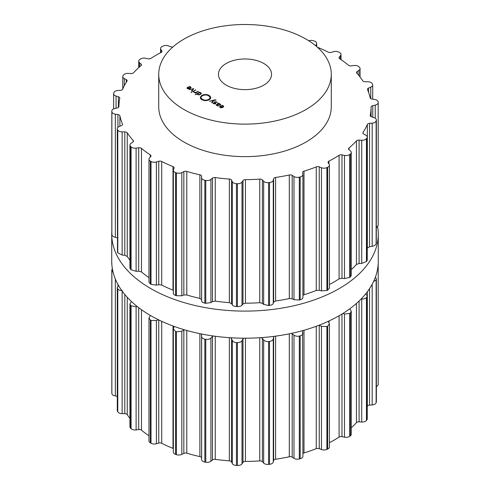 <?xml version="1.0" encoding="UTF-8"?>
<svg xmlns="http://www.w3.org/2000/svg" width="490" height="490" viewBox="0 0 490 490"><rect width="100%" height="100%" fill="white"/><g stroke="black" fill="none" stroke-linecap="round" stroke-linejoin="round"><path stroke-width="0.73" d="M111.732 261.262A133.268 76.942 0 0 0 245 338.204A133.268 76.942 0 0 0 378.268 261.262L378.268 234.171A133.268 76.942 0 0 0 377.649 226.784A133.268 76.942 0 0 1 378.268 234.171A133.268 76.942 0 0 1 245 311.107A133.268 76.942 0 0 1 111.732 234.171A133.268 76.942 0 0 0 245 311.107A133.268 76.942 0 0 0 378.268 234.171L378.268 261.262A133.268 76.942 0 0 1 245 338.204A133.268 76.942 0 0 1 111.732 261.262L111.732 234.171A133.268 76.942 0 0 1 111.812 231.586A133.268 76.942 0 0 0 111.732 234.171L111.732 261.262M183.995 109.533A86.277 49.815 0 0 0 278.02 120.332A86.277 49.815 0 0 0 331.277 74.315A86.277 49.815 0 0 0 245 24.5A86.277 49.815 0 0 0 158.723 74.315A86.277 49.815 0 0 0 183.995 109.533M331.277 74.315L331.277 106.826A86.277 49.815 180 0 1 278.02 152.843A86.277 49.815 180 0 1 183.995 142.045A86.277 49.815 180 0 1 158.723 106.826L158.723 74.315M172.86 46.991A2.652 1.531 180 0 1 170.759 46.771L168.548 45.919A4.643 2.683 0 0 0 163.109 46.029A133.396 77.016 0 0 0 162.729 46.201A133.396 77.016 0 0 0 162.355 46.372A4.643 2.683 0 0 0 160.585 48.473A4.643 2.683 0 0 0 160.867 49.392L161.774 50.838A2.652 1.531 180 0 1 161.939 51.358A2.652 1.531 180 0 1 161.051 52.504A126.095 72.802 0 0 0 155.838 55.346A126.095 72.802 0 0 0 150.908 58.359A2.652 1.531 180 0 1 148.023 58.776L145.524 58.249A4.643 2.683 0 0 0 140.287 59.112A133.396 77.016 0 0 0 139.993 59.327A133.396 77.016 0 0 0 139.699 59.547A4.643 2.683 0 0 0 138.719 61.195A4.643 2.683 0 0 0 139.503 62.683L140.985 63.963A2.652 1.531 180 0 1 141.439 64.815A2.652 1.531 180 0 1 140.973 65.678A126.095 72.802 0 0 0 137.09 69.163A126.095 72.802 0 0 0 133.556 72.765A2.652 1.531 180 0 1 130.922 73.574L128.282 73.408A4.643 2.683 0 0 0 123.554 74.964A133.396 77.016 0 0 0 123.351 75.215A133.396 77.016 0 0 0 123.155 75.466A4.643 2.683 0 0 0 122.757 76.562A4.643 2.683 0 0 0 124.276 78.547L126.242 79.576A2.652 1.531 180 0 1 127.106 80.709A2.652 1.531 180 0 1 126.941 81.248A126.095 72.802 0 0 0 124.613 85.168A126.095 72.802 0 0 0 122.672 89.156A2.652 1.531 180 0 1 120.454 90.301L117.821 90.503A4.643 2.683 0 0 0 113.876 92.671A133.396 77.016 0 0 0 113.784 92.941A133.396 77.016 0 0 0 113.698 93.216A4.643 2.683 0 0 0 113.631 93.688A4.643 2.683 0 0 0 116.063 96.046L118.396 96.781A2.652 1.531 180 0 1 119.787 98.129A2.652 1.531 180 0 1 119.768 98.306A126.095 72.802 0 0 0 119.131 102.428A126.095 72.802 0 0 0 118.905 106.569A2.652 1.531 180 0 1 117.22 107.99L114.752 108.553A4.643 2.683 0 0 0 111.812 111.046A4.643 2.683 0 0 0 111.818 111.199A133.396 77.016 0 0 0 111.843 111.475A133.396 77.016 0 0 0 111.873 111.751A4.643 2.683 0 0 0 115.34 114.176L117.912 114.562A2.652 1.531 180 0 1 119.879 115.854A126.095 72.802 0 0 0 120.969 119.946A126.095 72.802 0 0 0 122.463 124.001A2.652 1.531 180 0 1 122.537 124.362A2.652 1.531 180 0 1 121.416 125.612L119.248 126.5A4.643 2.683 0 0 0 117.294 128.686A4.643 2.683 0 0 0 117.502 129.476A133.396 77.016 0 0 0 117.643 129.74A133.396 77.016 0 0 0 117.784 130.003A4.643 2.683 0 0 0 122.151 131.877L124.809 131.896A2.652 1.531 180 0 1 127.253 132.882A126.095 72.802 0 0 0 130.009 136.704A126.095 72.802 0 0 0 133.139 140.428A2.652 1.531 180 0 1 133.439 141.138A2.652 1.531 180 0 1 132.796 142.137L131.057 143.301A4.643 2.683 0 0 0 129.93 145.052A4.643 2.683 0 0 0 130.591 146.43A133.396 77.016 0 0 0 130.842 146.669A133.396 77.016 0 0 0 131.087 146.908A4.643 2.683 0 0 0 136.11 148.121L138.695 147.778A2.652 1.531 180 0 1 141.475 148.39A126.095 72.802 0 0 0 145.738 151.722A126.095 72.802 0 0 0 150.32 154.907A2.652 1.531 180 0 1 150.981 155.924A2.652 1.531 180 0 1 150.693 156.616L149.487 157.982A4.643 2.683 0 0 0 148.985 159.201A4.643 2.683 0 0 0 150.332 161.088A133.396 77.016 0 0 0 150.675 161.284A133.396 77.016 0 0 0 151.012 161.48A4.643 2.683 0 0 0 156.39 161.97L158.76 161.271A2.652 1.531 180 0 1 161.718 161.486A126.095 72.802 0 0 0 167.231 164.132A126.095 72.802 0 0 0 173.001 166.594A2.652 1.531 180 0 1 174.14 167.85A2.652 1.531 180 0 1 174.073 168.199L173.472 169.693A4.643 2.683 0 0 0 173.35 170.3A4.643 2.683 0 0 0 175.579 172.59A133.396 77.016 0 0 0 175.99 172.737A133.396 77.016 0 0 0 176.4 172.878A4.643 2.683 0 0 0 181.821 172.609L183.836 171.604A2.652 1.531 180 0 1 186.794 171.408A126.095 72.802 0 0 0 193.25 173.215A126.095 72.802 0 0 0 199.871 174.808A2.652 1.531 180 0 1 201.574 176.216L201.611 177.748A4.643 2.683 0 0 0 204.857 180.271A133.396 77.016 0 0 0 205.316 180.357A133.396 77.016 0 0 0 205.769 180.436A4.643 2.683 0 0 0 210.927 179.426L212.464 178.176A2.652 1.531 180 0 1 215.257 177.57A126.095 72.802 0 0 0 222.27 178.434A126.095 72.802 0 0 0 229.357 179.064A2.652 1.531 180 0 1 231.599 180.198L232.266 181.686A4.643 2.683 0 0 0 236.468 183.683A133.396 77.016 0 0 0 236.946 183.701A133.396 77.016 0 0 0 237.423 183.719A4.643 2.683 0 0 0 242.011 182.023L242.985 180.596A2.652 1.531 180 0 1 245.447 179.628A126.095 72.802 0 0 0 252.613 179.493A126.095 72.802 0 0 0 259.755 179.126A2.652 1.531 180 0 1 262.401 179.916L263.669 181.269A4.643 2.683 0 0 0 268.575 182.629A133.396 77.016 0 0 0 269.047 182.58A133.396 77.016 0 0 0 269.518 182.531A4.643 2.683 0 0 0 273.267 180.253L273.622 178.734A2.652 1.531 180 0 1 275.607 177.447A126.095 72.802 0 0 0 282.516 176.333A126.095 72.802 0 0 0 289.296 174.985A2.652 1.531 180 0 1 292.193 175.389L293.982 176.523A4.643 2.683 0 0 0 299.31 177.172A133.396 77.016 0 0 0 299.751 177.055A133.396 77.016 0 0 0 300.186 176.945A4.643 2.683 0 0 0 302.912 174.501A4.643 2.683 0 0 0 302.881 174.213L302.6 172.688A2.652 1.531 180 0 1 302.581 172.523A2.652 1.531 180 0 1 303.996 171.169A126.095 72.802 0 0 0 310.237 169.13A126.095 72.802 0 0 0 316.264 166.888A2.652 1.531 180 0 1 319.241 166.876L321.452 167.733A4.643 2.683 0 0 0 326.891 167.623A133.396 77.016 0 0 0 327.271 167.451A133.396 77.016 0 0 0 327.645 167.28A4.643 2.683 0 0 0 329.415 165.173A4.643 2.683 0 0 0 329.133 164.26L328.227 162.815A2.652 1.531 180 0 1 328.061 162.288A2.652 1.531 180 0 1 328.949 161.149A126.095 72.802 0 0 0 334.162 158.307A126.095 72.802 0 0 0 339.092 155.293A2.652 1.531 180 0 1 341.977 154.877L344.476 155.397A4.643 2.683 0 0 0 349.713 154.54A133.396 77.016 0 0 0 350.007 154.326A133.396 77.016 0 0 0 350.301 154.105A4.643 2.683 0 0 0 351.281 152.457A4.643 2.683 0 0 0 350.497 150.963L349.015 149.689A2.652 1.531 180 0 1 348.562 148.838A2.652 1.531 180 0 1 349.027 147.968A126.095 72.802 0 0 0 352.91 144.489A126.095 72.802 0 0 0 356.444 140.887A2.652 1.531 180 0 1 359.078 140.079L361.718 140.244A4.643 2.683 0 0 0 366.447 138.688A133.396 77.016 0 0 0 366.649 138.431A133.396 77.016 0 0 0 366.845 138.18A4.643 2.683 0 0 0 367.243 137.09A4.643 2.683 0 0 0 365.724 135.105L363.758 134.07A2.652 1.531 180 0 1 362.894 132.937A2.652 1.531 180 0 1 363.059 132.398A126.095 72.802 0 0 0 365.387 128.484A126.095 72.802 0 0 0 367.329 124.497A2.652 1.531 180 0 1 369.546 123.351L372.18 123.143A4.643 2.683 0 0 0 376.124 120.981A133.396 77.016 0 0 0 376.216 120.705A133.396 77.016 0 0 0 376.302 120.436A4.643 2.683 0 0 0 376.369 119.964A4.643 2.683 0 0 0 373.937 117.606L371.604 116.871A2.652 1.531 180 0 1 370.213 115.524A2.652 1.531 180 0 1 370.232 115.346A126.095 72.802 0 0 0 370.869 111.224A126.095 72.802 0 0 0 371.095 107.083A2.652 1.531 180 0 1 372.78 105.662L375.248 105.099A4.643 2.683 0 0 0 378.188 102.606A4.643 2.683 0 0 0 378.182 102.453A133.396 77.016 0 0 0 378.158 102.177A133.396 77.016 0 0 0 378.127 101.902A4.643 2.683 0 0 0 374.66 99.476L372.088 99.09A2.652 1.531 180 0 1 370.122 97.792A126.095 72.802 0 0 0 369.031 93.7A126.095 72.802 0 0 0 367.537 89.652A2.652 1.531 180 0 1 367.463 89.29A2.652 1.531 180 0 1 368.584 88.041L370.752 87.153A4.643 2.683 0 0 0 372.706 84.966A4.643 2.683 0 0 0 372.498 84.176A133.396 77.016 0 0 0 372.357 83.913A133.396 77.016 0 0 0 372.216 83.649A4.643 2.683 0 0 0 367.849 81.775L365.191 81.75A2.652 1.531 180 0 1 362.747 80.77A126.095 72.802 0 0 0 359.991 76.948A126.095 72.802 0 0 0 356.861 73.218A2.652 1.531 180 0 1 356.561 72.514A2.652 1.531 180 0 1 357.204 71.509L358.943 70.352A4.643 2.683 0 0 0 360.07 68.6A4.643 2.683 0 0 0 359.409 67.216A133.396 77.016 0 0 0 359.158 66.983A133.396 77.016 0 0 0 358.913 66.744A4.643 2.683 0 0 0 353.89 65.525L351.305 65.874A2.652 1.531 180 0 1 348.525 65.256A126.095 72.802 0 0 0 344.262 61.93A126.095 72.802 0 0 0 339.68 58.739A2.652 1.531 180 0 1 339.019 57.728A2.652 1.531 180 0 1 339.307 57.036L340.513 55.664A4.643 2.683 0 0 0 341.016 54.451A4.643 2.683 0 0 0 339.668 52.565A133.396 77.016 0 0 0 339.325 52.369A133.396 77.016 0 0 0 338.988 52.173A4.643 2.683 0 0 0 333.61 51.683L331.24 52.375A2.652 1.531 180 0 1 328.282 52.16A126.095 72.802 0 0 0 322.769 49.515A126.095 72.802 0 0 0 317.398 47.218M315.866 45.901A2.652 1.531 180 0 1 315.86 45.797A2.652 1.531 180 0 1 315.928 45.454L316.528 43.959A4.643 2.683 0 0 0 316.65 43.347A4.643 2.683 0 0 0 314.421 41.062A133.396 77.016 0 0 0 314.01 40.915A133.396 77.016 0 0 0 313.6 40.774A4.643 2.683 0 0 0 308.804 40.78M186.984 88.078L187.499 88.665L188.809 88.953L190.279 88.476L191.1 87.618L190.53 86.828L188.962 86.461L190.665 87.594L190.022 88.249L187.897 87.024L186.978 88.004M190.671 87.526L190.665 88.218L190.671 87.526M191.78 91.091L193.691 88.696L189.226 89.615L193.152 88.825L191.425 90.883L191.78 91.091M192.478 91.495L192.803 91.685L195.835 89.933L192.478 91.495M194.506 92.383L194.163 91.912L193.697 91.906L194.144 92.5L195.479 92.763L195.075 92.996L195.4 93.18L198.432 91.434L194.506 92.659M190.996 92.31L191.792 92.31L190.996 92.31M197.341 94.147L198.836 94.907L199.73 94.748L201.415 93.412L200.925 92.831L199.595 92.555L199.981 92.328L199.657 92.145L195.185 94.729L197.323 94.013M200.471 97.455L200.306 97.136L201.782 95.415C204.269 94.245 206.749 94.252 209.236 95.44L210.743 97.179L209.941 97.24L208.66 95.764C206.56 94.76 204.459 94.754 202.358 95.752L200.471 97.455M226.227 85.15A26.546 15.325 180 0 1 218.454 74.315A26.546 15.325 180 0 1 245 58.984A26.546 15.325 180 0 1 271.546 74.315A26.546 15.325 180 0 1 255.161 88.47A26.546 15.325 180 0 1 226.227 85.15M202.388 99.39C204.489 100.395 206.59 100.401 208.691 99.409L210.578 97.7L210.743 98.025L209.267 99.74C206.786 100.916 204.299 100.909 201.819 99.721L200.306 97.982L200.618 98.263L201.108 97.914L202.388 99.39L202.388 100.009M216.047 100.021L214.779 99.856L209.426 101.277L213.352 100.481L211.619 102.545L211.974 102.753L213.885 100.358L216.047 100.181M214.583 102.655L214.583 101.755L215.251 103.69L212.856 102.937L213.609 103.739L215.569 103.874L214.902 101.938L216.439 102.116L217.511 102.906L216.709 101.945L214.583 101.755L214.24 102.177M214.975 102.931L214.902 101.938M215.569 103.874L215.894 103.463M215.141 103.041L215.251 104.009M220.733 104.615L218.816 103.206L216.739 104.401L216.292 104.989L217.664 105.969L218.479 106.012L217.217 105.497L217.438 104.376L219.44 105.264L220.733 104.584L220.365 105.056M216.733 105.534L217.095 104.572M219.624 106.918L220.139 107.506L221.443 107.794L222.913 107.316L223.734 106.459L223.164 105.669L221.596 105.301L223.299 106.434L222.662 107.09L220.531 105.865L219.618 106.845M223.305 107.059L223.305 106.373L223.299 107.065M329.415 165.173L329.415 288.206L327.645 290.141A133.396 77.016 180 0 1 327.271 290.313A133.396 77.016 180 0 1 326.891 290.484L326.891 167.623M302.912 295.317L303.996 294.741A126.095 72.802 180 0 0 310.237 292.702A126.095 72.802 180 0 0 316.264 290.46L319.241 290.282L321.452 290.895L326.891 290.484M351.281 152.457L351.281 275.411L350.301 276.966A133.396 77.016 180 0 1 350.007 277.181A133.396 77.016 180 0 1 349.713 277.401L344.476 278.565L341.977 278.283L339.092 278.865A126.095 72.802 180 0 1 334.162 281.879A126.095 72.802 180 0 1 329.415 284.482M173.472 292.861C173.043 293.822 173.748 294.686 175.579 295.452A133.396 77.016 180 0 0 175.99 295.593A133.396 77.016 180 0 0 176.4 295.74L181.821 295.77L183.836 295.011L186.794 294.98A126.095 72.802 180 0 0 193.25 296.787A126.095 72.802 180 0 0 199.871 298.379L201.574 299.623L201.611 300.915C201.672 301.907 202.75 302.649 204.857 303.132A133.396 77.016 180 0 0 205.316 303.218A133.396 77.016 180 0 0 205.769 303.298L210.927 302.587L212.464 301.583L215.257 301.148A126.095 72.802 180 0 0 222.27 302.005A126.095 72.802 180 0 0 229.357 302.636L231.599 303.604L232.266 304.847C232.817 305.797 234.214 306.36 236.468 306.544A133.396 77.016 180 0 0 236.946 306.562A133.396 77.016 180 0 0 237.423 306.581C239.702 306.556 241.227 306.091 242.011 305.19L242.985 304.002L245.447 303.2A126.095 72.802 180 0 0 252.613 303.065A126.095 72.802 180 0 0 259.755 302.697L262.401 303.328L263.669 304.431L268.575 305.49A133.396 77.016 180 0 0 269.047 305.442A133.396 77.016 180 0 0 269.518 305.393C271.711 305.056 272.961 304.394 273.267 303.414L273.622 302.14L275.607 301.019A126.095 72.802 180 0 0 282.516 299.905A126.095 72.802 180 0 0 289.296 298.557L292.193 298.796L293.982 299.69L299.31 300.033A133.396 77.016 180 0 0 299.751 299.917A133.396 77.016 180 0 0 300.186 299.8C302.171 299.176 303.065 298.367 302.881 297.375M367.243 137.09L367.243 259.988L366.845 261.041A133.396 77.016 180 0 1 366.649 261.293A133.396 77.016 180 0 1 366.447 261.544L361.718 263.406L359.078 263.485L356.444 264.459A126.095 72.802 180 0 1 352.91 268.061A126.095 72.802 180 0 1 351.281 269.574M376.369 119.964L376.302 243.297A133.396 77.016 180 0 1 376.216 243.567A133.396 77.016 180 0 1 376.124 243.842C375.512 245.123 374.195 245.949 372.18 246.311L369.546 246.758L367.329 248.069A126.095 72.802 180 0 1 367.243 248.259M376.369 227.783L378.182 225.314M148.985 159.201L148.985 282.185L150.332 283.949A133.396 77.016 180 0 0 150.675 284.145A133.396 77.016 180 0 0 151.012 284.341L156.39 285.131L158.76 284.678L161.718 285.058A126.095 72.802 180 0 0 167.231 287.704A126.095 72.802 180 0 0 173.001 290.166L173.35 290.331M148.985 277.591A126.095 72.802 180 0 1 145.738 275.294A126.095 72.802 180 0 1 141.475 271.962L141.475 148.39M129.93 145.052L129.93 267.975L130.591 269.292A133.396 77.016 180 0 0 130.842 269.531A133.396 77.016 180 0 0 131.087 269.763L136.11 271.289L138.695 271.184L141.475 271.962M129.93 260.172A126.095 72.802 180 0 1 127.253 256.454L127.253 132.882M117.294 128.686L117.502 252.332A133.396 77.016 180 0 0 117.643 252.601A133.396 77.016 180 0 0 117.784 252.864L122.151 255.039L124.809 255.302L127.253 256.454M111.818 233.761L111.818 234.061A133.396 77.016 180 0 0 111.843 234.336A133.396 77.016 180 0 0 111.873 234.612C112.222 235.929 113.374 236.842 115.34 237.338L117.294 237.822M190.022 88.61L190.022 88.249M187.897 87.398L187.897 87.024M193.372 89.094L193.372 88.512M193.152 89.37L193.152 88.825M195.51 90.123L195.51 89.75M194.163 92.512L194.163 91.912M195.479 93.137L195.479 92.763M198.107 91.618L198.107 91.244M191.394 92.537L191.394 92.083M199.657 92.518L199.657 92.145M200.526 97.461L200.526 97.155M201.108 99.219L201.108 97.914M200.974 99.09L200.974 98.214M200.618 98.662L200.618 98.263M200.526 98.515L200.526 97.963M210.522 98.57L210.522 98.006M210.216 98.992L210.216 97.694M210.161 99.053L210.161 97.976M209.941 99.262L209.941 97.957M213.352 101.026L213.352 100.481M213.285 103.525L213.285 102.937M217.695 104.523L218.84 103.568M218.816 103.764L218.816 103.206M222.662 107.451L222.662 107.09M220.531 106.244L220.531 105.865M302.912 453.569A2.652 1.531 180 0 1 303.996 452.95A126.095 72.802 0 0 0 310.237 450.91A126.095 72.802 0 0 0 316.264 448.668A2.652 1.531 180 0 1 319.241 448.662L321.452 449.514A4.643 2.683 0 0 0 326.891 449.404A133.396 77.016 0 0 0 327.271 449.232A133.396 77.016 0 0 0 327.645 449.06A4.643 2.683 0 0 0 329.415 446.96L329.415 323.927L328.294 321.324M329.415 442.691A126.095 72.802 0 0 0 334.162 440.087A126.095 72.802 0 0 0 339.092 437.074A2.652 1.531 180 0 1 341.977 436.657L344.476 437.184A4.643 2.683 0 0 0 349.713 436.321A133.396 77.016 0 0 0 350.007 436.106A133.396 77.016 0 0 0 350.301 435.886A4.643 2.683 0 0 0 351.281 434.238L351.281 311.285L349.756 308.822M351.281 427.782A126.095 72.802 0 0 0 352.91 426.269A126.095 72.802 0 0 0 356.444 422.668A2.652 1.531 180 0 1 359.078 421.859L361.718 422.025A4.643 2.683 0 0 0 366.447 420.469A133.396 77.016 0 0 0 366.649 420.218A133.396 77.016 0 0 0 366.845 419.961A4.643 2.683 0 0 0 367.243 418.87L367.243 295.972L365.791 293.767M367.243 406.467A126.095 72.802 0 0 0 367.329 406.277A2.652 1.531 180 0 1 369.546 405.132L372.18 404.93A4.643 2.683 0 0 0 376.124 402.762A133.396 77.016 0 0 0 376.216 402.492A133.396 77.016 0 0 0 376.302 402.216A4.643 2.683 0 0 0 376.369 401.745L376.369 278.877L375.407 277.107M376.369 386.512A4.643 2.683 0 0 0 378.188 384.387A4.643 2.683 0 0 0 378.182 384.234M111.818 392.674A4.643 2.683 0 0 0 111.812 392.827A4.643 2.683 0 0 0 111.818 392.98A133.396 77.016 0 0 0 111.843 393.256A133.396 77.016 0 0 0 111.873 393.531A4.643 2.683 0 0 0 115.34 395.957L117.294 396.251M118.549 285.554L117.294 287.587L117.294 410.467A4.643 2.683 0 0 0 117.502 411.257A133.396 77.016 0 0 0 117.643 411.52A133.396 77.016 0 0 0 117.784 411.784A4.643 2.683 0 0 0 122.151 413.658L124.809 413.683A2.652 1.531 180 0 1 127.253 414.663A126.095 72.802 0 0 0 129.93 418.387M131.485 301.571L129.93 303.91L129.93 426.833A4.643 2.683 0 0 0 130.591 428.217A133.396 77.016 0 0 0 130.842 428.45A133.396 77.016 0 0 0 131.087 428.689A4.643 2.683 0 0 0 136.11 429.908L138.695 429.559A2.652 1.531 180 0 1 141.475 430.177A126.095 72.802 0 0 0 145.738 433.503A126.095 72.802 0 0 0 148.985 435.8M150.363 315.431L148.985 317.992L148.985 440.982A4.643 2.683 0 0 0 150.332 442.868A133.396 77.016 0 0 0 150.675 443.064A133.396 77.016 0 0 0 151.012 443.26A4.643 2.683 0 0 0 156.39 443.75L158.76 443.058A2.652 1.531 180 0 1 161.718 443.272A126.095 72.802 0 0 0 167.231 445.918A126.095 72.802 0 0 0 173.001 448.375A2.652 1.531 180 0 1 173.35 448.54M174.115 326.42L173.35 329.01L173.35 452.08A4.643 2.683 0 0 0 175.579 454.371A133.396 77.016 0 0 0 175.99 454.518A133.396 77.016 0 0 0 176.4 454.659A4.643 2.683 0 0 0 181.821 454.389L183.836 453.391A2.652 1.531 180 0 1 186.794 453.189A126.095 72.802 0 0 0 193.25 454.996A126.095 72.802 0 0 0 199.871 456.588A2.652 1.531 180 0 1 201.574 457.997L201.611 459.534A4.643 2.683 0 0 0 204.857 462.052A133.396 77.016 0 0 0 205.316 462.137A133.396 77.016 0 0 0 205.769 462.217A4.643 2.683 0 0 0 210.927 461.206L212.464 459.957A2.652 1.531 180 0 1 215.257 459.357A126.095 72.802 0 0 0 222.27 460.214A126.095 72.802 0 0 0 229.357 460.845A2.652 1.531 180 0 1 231.599 461.984L232.266 463.466A4.643 2.683 0 0 0 236.468 465.469A133.396 77.016 0 0 0 236.946 465.482A133.396 77.016 0 0 0 237.423 465.5A4.643 2.683 0 0 0 242.011 463.81L242.985 462.376A2.652 1.531 180 0 1 245.447 461.409A126.095 72.802 0 0 0 252.613 461.274A126.095 72.802 0 0 0 259.755 460.906A2.652 1.531 180 0 1 262.401 461.702L263.669 463.05A4.643 2.683 0 0 0 268.575 464.41A133.396 77.016 0 0 0 269.047 464.361A133.396 77.016 0 0 0 269.518 464.312A4.643 2.683 0 0 0 273.267 462.033L273.622 460.514A2.652 1.531 180 0 1 275.607 459.234A126.095 72.802 0 0 0 282.516 458.113A126.095 72.802 0 0 0 289.296 456.772A2.652 1.531 180 0 1 292.193 457.17L293.982 458.309A4.643 2.683 0 0 0 299.31 458.952A133.396 77.016 0 0 0 299.751 458.842A133.396 77.016 0 0 0 300.186 458.726A4.643 2.683 0 0 0 302.912 456.282L302.606 330.646M187.499 87.753L187.964 87.361L189.765 88.396L187.786 88.5L187.499 87.753L187.786 88.8M189.765 88.727L189.765 88.396M197.746 93.792L199.485 92.788L200.6 92.971L200.912 93.615L199.173 94.619L198.058 94.435L197.746 93.792L198.058 94.742M200.6 92.971L200.912 94.123M327.645 449.06L327.645 326.205A133.396 77.016 180 0 1 327.271 326.371A133.396 77.016 180 0 1 326.891 326.542L321.452 326.352L319.131 325.201M327.645 326.205L329.415 323.927M344.476 437.184L344.476 314.017L342.829 313.508M344.476 314.017L349.713 313.465A133.396 77.016 180 0 0 350.007 313.245A133.396 77.016 180 0 0 350.301 313.024L351.281 311.285M300.186 458.726L300.186 335.864C302.171 335.197 303.065 334.186 302.881 332.832M300.186 335.864A133.396 77.016 180 0 1 299.751 335.981A133.396 77.016 180 0 1 299.31 336.091C297.154 336.501 295.378 336.183 293.982 335.142L291.483 333.372M273.622 460.514L273.622 337.108L274.057 336.354M361.718 422.025L361.718 298.863L361.326 298.802M273.622 337.108L273.267 338.872C272.961 340.219 271.711 341.077 269.518 341.45A133.396 77.016 180 0 1 269.047 341.499A133.396 77.016 180 0 1 268.575 341.555C266.303 341.652 264.667 341.095 263.669 339.889L261.464 337.616M361.718 298.863C363.752 299.151 365.326 298.735 366.447 297.608A133.396 77.016 180 0 0 366.649 297.357A133.396 77.016 180 0 0 366.845 297.105L367.243 295.972M242.985 462.376L242.985 338.97L243.849 338.198M242.985 338.97L242.011 340.642C241.227 341.916 239.702 342.577 237.423 342.639A133.396 77.016 180 0 1 236.946 342.626A133.396 77.016 180 0 1 236.468 342.608C234.214 342.388 232.817 341.622 232.266 340.305L230.913 337.775M373.496 281.658L376.124 279.9A133.396 77.016 180 0 0 376.216 279.631A133.396 77.016 180 0 0 376.302 279.355L376.369 278.877M212.464 459.957L212.464 336.55L213.34 335.999M212.464 336.55L210.927 338.045C209.72 339.178 207.999 339.613 205.769 339.356A133.396 77.016 180 0 1 205.316 339.276A133.396 77.016 180 0 1 204.857 339.196C202.75 338.67 201.672 337.726 201.611 336.367L201.39 333.966M183.836 453.391L183.836 329.984L184.283 329.752M183.836 329.984L181.821 331.228L176.4 331.797A133.396 77.016 180 0 1 175.99 331.657A133.396 77.016 180 0 1 175.579 331.516L173.35 329.01M158.454 319.768L156.39 320.589L151.012 320.399A133.396 77.016 180 0 1 150.675 320.209A133.396 77.016 180 0 1 150.332 320.013L148.985 317.992M137.194 306.495L136.11 306.74L131.087 305.827A133.396 77.016 180 0 1 130.842 305.589A133.396 77.016 180 0 1 130.591 305.356L129.93 303.91M117.784 411.784L117.784 288.922C118.66 290.123 120.117 290.644 122.151 290.497M117.784 288.922A133.396 77.016 180 0 1 117.643 288.659A133.396 77.016 180 0 1 117.502 288.396L117.294 287.587M111.873 393.531L111.873 270.676L113.092 272.22M111.873 270.676A133.396 77.016 180 0 1 111.843 270.394A133.396 77.016 180 0 1 111.818 270.119L111.812 392.827M112.351 268.649L111.812 269.966M218.834 103.764L219.826 104.07L220.035 104.872L218.644 105.056L217.695 104.223M220.298 105.093L220.298 104.56L220.035 105.197M220.139 106.593L220.598 106.201L222.405 107.243L220.42 107.347L220.139 106.593L220.053 107.457M222.405 107.567L222.405 107.243M327.645 290.141L327.645 167.28M321.452 290.895L321.452 167.733M319.241 290.282L319.241 166.876M328.949 163.966L328.949 161.149M316.264 290.46L316.264 166.888M339.092 278.865L339.092 155.293M303.996 294.741L303.996 171.169M341.977 278.283L341.977 154.877M344.476 278.565L344.476 155.397M349.713 277.401L349.713 154.54M300.186 299.8L300.186 176.945M350.301 276.966L350.301 154.105M299.31 300.033L299.31 177.172M293.982 299.69L293.982 176.523M292.193 298.796L292.193 175.389M349.027 149.701L349.027 147.968M289.296 298.557L289.296 174.985M356.444 264.459L356.444 140.887M275.607 301.019L275.607 177.447M359.078 263.485L359.078 140.079M273.622 302.14L273.622 178.734M361.718 263.406L361.718 140.244M273.267 303.414L273.267 180.253M366.447 261.544L366.447 138.688M269.518 305.393L269.518 182.531M366.845 261.041L366.845 138.18M268.575 305.49L268.575 182.629M263.669 304.431L263.669 181.269M262.401 303.328L262.401 179.916M363.059 133.476L363.059 132.398M259.755 302.697L259.755 179.126M367.329 248.069L367.329 124.497M245.447 303.2L245.447 179.628M369.546 246.758L369.546 123.351M242.985 304.002L242.985 180.596M372.18 246.311L372.18 123.143M242.011 305.19L242.011 182.023M376.124 243.842L376.124 120.981M237.423 306.581L237.423 183.719M376.302 243.297L376.302 120.436M236.468 306.544L236.468 183.683M232.266 304.847L232.266 181.686M231.599 303.604L231.599 180.198M370.232 115.701L370.232 115.346M229.357 302.636L229.357 179.064M371.095 116.669L371.095 107.083M215.257 301.148L215.257 177.57M372.78 117.239L372.78 105.662M212.464 301.583L212.464 178.176M375.248 118.213L375.248 105.099M210.927 302.587L210.927 179.426M205.769 303.298L205.769 180.436M204.857 303.132L204.857 180.271M201.611 300.915L201.611 177.748M201.574 299.623L201.574 176.216M199.871 298.379L199.871 174.808M186.794 294.98L186.794 171.408M368.584 92.353L368.584 88.041M183.836 295.011L183.836 171.604M370.752 98.606L370.752 87.153M181.821 295.77L181.821 172.609M176.4 295.74L176.4 172.878M175.579 295.452L175.579 172.59M173.001 290.166L173.001 166.594M161.718 285.058L161.718 161.486M357.204 73.604L357.204 71.509M158.76 284.678L158.76 161.271M358.943 75.638L358.943 70.352M156.39 285.131L156.39 161.97M151.012 284.341L151.012 161.48M150.332 283.949L150.332 161.088M150.32 157.039L150.32 154.907M339.307 58.42L339.307 57.036M138.695 271.184L138.695 147.778M340.513 59.29L340.513 55.664M136.11 271.289L136.11 148.121M131.087 269.763L131.087 146.908M130.591 269.292L130.591 146.43M133.139 141.843L133.139 140.428M315.928 45.95L315.928 45.454M124.809 255.302L124.809 131.896M316.528 46.458L316.528 43.959M122.151 255.039L122.151 131.877M117.784 252.864L117.784 130.003M117.502 252.332L117.502 129.476M122.463 124.723L122.463 124.001M119.879 126.242L119.879 115.854M117.912 127.351L117.912 114.562M115.34 237.338L115.34 114.176M111.873 234.612L111.873 111.751M111.818 234.061L111.818 111.199M118.396 107.463L118.396 96.781M116.063 108.253L116.063 96.046M126.242 82.351L126.242 79.576M124.276 85.799L124.276 78.547M140.985 65.666L140.985 63.963M139.503 66.946L139.503 62.683M161.774 51.885L161.774 50.838M160.867 52.595L160.867 49.392M187.756 87.496L187.756 87.104M190.53 87.22L190.53 86.828M196.239 92.696L196.239 92.322M200.925 93.259L200.925 92.831M209.236 96.169L209.236 95.44M201.782 96.156L201.782 95.415M208.691 100.027L208.691 99.409M216.709 102.294L216.709 101.945M215.441 103.335L215.441 102.888M220.108 104.26L220.108 103.904M216.739 104.927L216.739 104.401M217.217 105.809L217.217 105.497M220.39 106.342L220.39 105.95M223.164 106.061L223.164 105.669M200.196 94.558L200.196 94.203M326.891 449.404L326.891 326.542M321.452 449.514L321.452 326.352M319.241 448.662L319.241 325.25M328.949 322.536L328.949 321.017M316.264 448.668L316.264 326.279M339.092 437.074L339.092 315.75M303.996 452.95L303.996 330.254M341.977 436.657L341.977 314.035M349.713 436.321L349.713 313.465M350.301 435.886L350.301 313.024M299.31 458.952L299.31 336.091M293.982 458.309L293.982 335.142M292.193 457.17L292.193 333.764M289.296 456.772L289.296 333.831M356.444 422.668L356.444 303.451M275.607 459.234L275.607 336.146M359.078 421.859L359.078 301.038M273.267 462.033L273.267 338.872M366.447 420.469L366.447 297.608M269.518 464.312L269.518 341.45M366.845 419.961L366.845 297.105M268.575 464.41L268.575 341.555M263.669 463.05L263.669 339.889M262.401 461.702L262.401 338.296M259.755 460.906L259.755 337.733M367.329 406.277L367.329 291.789M245.447 461.409L245.447 338.204M369.546 405.132L369.546 288.635M372.18 404.93L372.18 284.249M242.011 463.81L242.011 340.642M376.124 402.762L376.124 279.9M237.423 465.5L237.423 342.639M376.302 402.216L376.302 279.355M236.468 465.469L236.468 342.608M232.266 463.466L232.266 340.305M231.599 461.984L231.599 338.572M229.357 460.845L229.357 337.671M215.257 459.357L215.257 336.263M210.927 461.206L210.927 338.045M205.769 462.217L205.769 339.356M204.857 462.052L204.857 339.196M201.611 459.534L201.611 336.367M201.574 457.997L201.574 334.59M199.871 456.588L199.871 333.659M186.794 453.189L186.794 330.474M181.821 454.389L181.821 331.228M176.4 454.659L176.4 331.797M175.579 454.371L175.579 331.516M173.001 448.375L173.001 326.009M161.718 443.272L161.718 321.33M158.76 443.058L158.76 319.921M156.39 443.75L156.39 320.589M151.012 443.26L151.012 320.399M150.332 442.868L150.332 320.013M141.475 430.177L141.475 309.717M138.695 429.559L138.695 307.665M136.11 429.908L136.11 306.74M131.087 428.689L131.087 305.827M130.591 428.217L130.591 305.356M127.253 414.663L127.253 297.301M124.809 413.683L124.809 294.502M122.151 413.658L122.151 291.085M117.502 411.257L117.502 288.396M117.912 286.129L117.912 284.414M115.34 395.957L115.34 279.037M111.818 392.98L111.818 270.119M302.912 174.501L302.912 297.62M378.188 102.606L378.188 225.467M372.706 84.966L372.706 99.182M173.35 170.3L173.35 293.375M360.07 68.6L360.07 77.046M341.016 54.451L341.016 59.633M316.65 43.347L316.65 46.562M111.812 111.046L111.812 233.908M113.631 93.688L113.631 108.921M122.757 76.562L122.757 88.966M138.719 61.195L138.719 67.651M160.585 48.473L160.585 52.742M215.465 103.929L215.465 103.433M214.681 102.722L214.681 102.202M187.419 88.617L187.419 88.01M197.697 94.546L197.697 93.982M200.967 94.08L200.967 93.419M378.188 263.847L378.188 384.387"/></g></svg>
